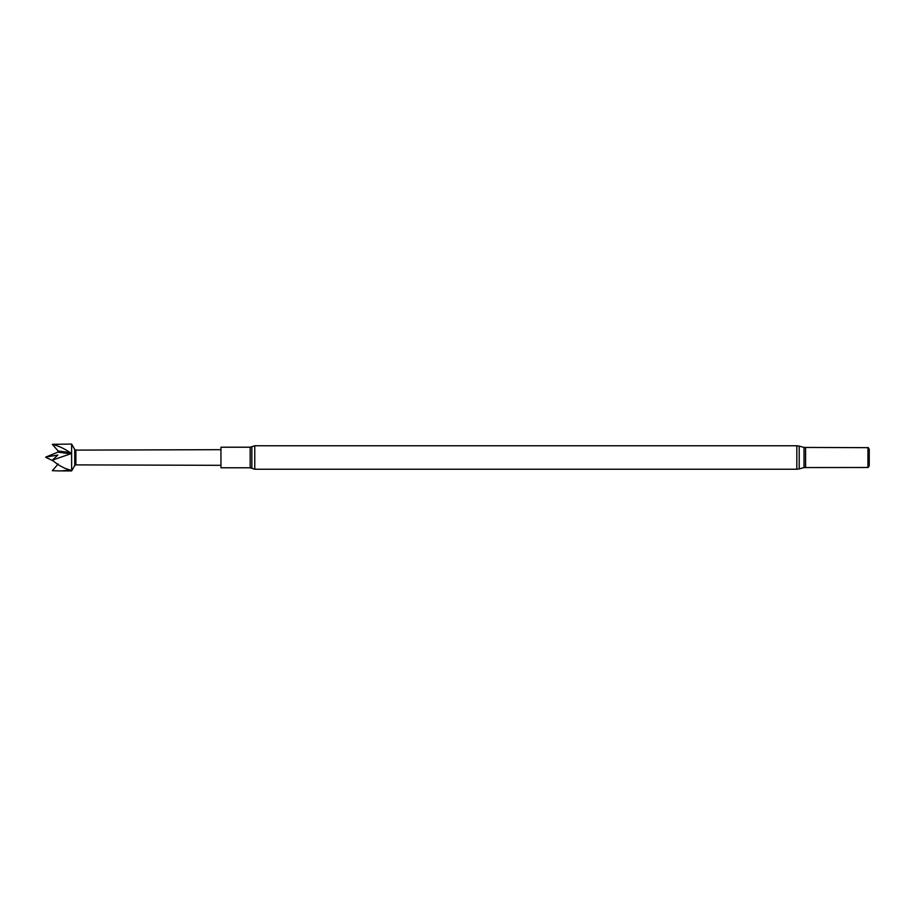 <?xml version="1.0" encoding="UTF-8"?>
<svg xmlns="http://www.w3.org/2000/svg" width="915" height="915" viewBox="0 0 915 915"><rect width="100%" height="100%" fill="white"/><g stroke="black" fill="none" stroke-linecap="round" stroke-linejoin="round"><path stroke-width="1.37" d="M74.721 449.437L75.888 450.111L75.888 464.889L74.721 465.563L74.721 449.437L71.622 444.072L71.622 470.928L62.563 470.928M58.148 464.008L52.327 470.676L60.745 470.951L70.192 469.99C63.947 468.423 58 465.14 52.327 460.131L70.627 453.829L70.192 452.559C63.947 448.396 58 445.651 52.327 444.324L71.622 444.072M250.161 467.782L250.161 447.218L220.961 447.218L220.961 467.782L250.161 467.782L254.759 469.235L796.828 469.235L799.207 468.915L799.207 446.085L804.011 447.435L804.011 467.565L868.198 467.485L868.198 447.515L869.25 449.334L869.25 465.666L868.198 467.485M804.011 447.435L867.946 447.664L867.946 467.336M70.192 452.559L58.148 450.992L57.851 452.147L45.75 457.111L57.851 455.029L52.327 460.131M52.327 444.324L58.148 450.992M70.627 453.829L57.851 452.147M53.207 460.908L45.75 457.306M250.161 447.218L251.854 446.68L251.854 468.32M251.854 446.68L254.759 445.765L254.759 469.235M805.589 447.664L805.589 467.336M254.759 445.765L796.828 445.765L796.828 469.235M75.888 450.111L220.961 449.677M796.828 445.765L799.207 446.085M804.011 467.565L799.207 468.915M74.721 465.563L71.622 470.928M75.888 464.889L220.961 465.323"/></g></svg>

